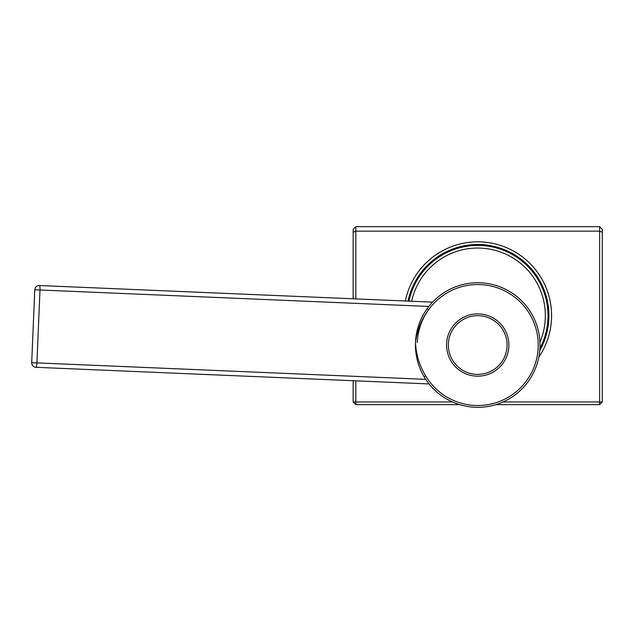 <?xml version="1.0" encoding="UTF-8"?>
<svg xmlns="http://www.w3.org/2000/svg" width="634" height="634" viewBox="0 0 634 634"><rect width="100%" height="100%" fill="white"/><g stroke="black" fill="none" stroke-linecap="round" stroke-linejoin="round"><path stroke-width="0.95" d="M539.772 350.57A71.182 71.182 0 0 0 477.735 244.486A71.182 71.182 0 0 0 408.05 301.118M405.348 300.999A73.853 73.853 0 0 1 551.58 315.669A73.853 73.853 0 0 1 538.821 357.164M548.775 311.215L547.879 311.215M502.96 401.972L599.629 401.972L599.629 231.141L355.832 231.141L355.832 226.687L599.629 226.687L602.3 229.357L602.3 401.972L599.629 404.643L495.772 404.643M459.69 404.643L355.832 404.643L355.832 401.972L452.502 401.972M355.832 380.836L355.832 401.972L353.162 401.972L353.162 380.725M353.162 298.796L353.162 229.357L355.832 226.687M353.162 232.242L355.832 231.141L355.832 298.907M602.3 232.242L599.629 231.141L599.629 226.687M602.3 401.972L599.629 401.972L599.629 404.643M355.832 404.643L353.162 401.972M539.946 342.162A67.624 67.624 0 0 0 484.97 248.433A67.624 67.624 0 0 0 411.656 301.269M408.954 301.15A70.295 70.295 0 0 1 548.022 315.669A70.295 70.295 0 0 1 539.922 348.431M425.683 375.875A60.507 60.507 0 0 0 538.179 347.591A60.507 60.507 0 0 0 428.473 309.899C421.372 319.631 417.045 330.465 415.5 342.4A62.283 62.283 0 0 0 424.146 376.786C417.949 366.159 415.064 354.691 415.5 342.4C416.031 354.422 419.423 365.58 425.683 375.875L424.146 376.786A62.283 62.283 0 0 0 539.962 347.662A62.283 62.283 0 0 1 424.146 376.786M417.283 342.471A60.507 60.507 0 0 1 428.473 309.899L427.023 308.861A62.283 62.283 0 0 1 539.962 347.662M508.848 346.346A31.145 31.145 0 0 1 476.411 376.144A31.145 31.145 0 0 1 446.613 343.715A31.145 31.145 0 0 1 479.05 313.917A31.145 31.145 0 0 1 508.848 346.346A31.145 31.145 0 0 0 479.05 313.917A31.145 31.145 0 0 0 446.613 343.715M429.099 383.935L35.956 367.308A4.446 4.446 0 0 1 31.7 362.672L34.783 289.778A4.446 4.446 0 0 1 39.419 285.522L432.554 302.149M415.5 342.4C416.102 330.108 419.946 318.926 427.023 308.861A62.283 62.283 0 0 0 415.5 342.4A62.283 62.283 0 0 1 427.023 308.861M448.396 343.786A29.362 29.362 0 0 0 476.491 374.369A29.362 29.362 0 0 0 507.065 346.267A29.362 29.362 0 0 0 478.971 315.692A29.362 29.362 0 0 0 448.396 343.786M34.783 289.778L39.997 290L36.915 362.894L425.755 379.346M428.838 306.444L39.997 290A4.446 0.769 -87.6 0 0 39.419 285.522M35.956 367.308A4.446 0.769 -87.6 0 0 36.915 362.894L31.7 362.672"/></g></svg>
